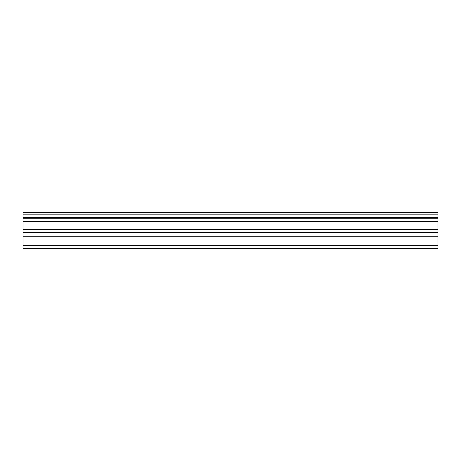 <?xml version="1.0" encoding="UTF-8"?>
<svg xmlns="http://www.w3.org/2000/svg" width="461" height="461" viewBox="0 0 461 461"><rect width="100%" height="100%" fill="white"/><g stroke="black" fill="none" stroke-linecap="round" stroke-linejoin="round"><path stroke-width="0.69" d="M23.05 245.644L23.05 212.636L437.95 212.636L437.95 248.364L23.05 248.364L23.05 245.644L437.95 245.644M23.05 236.211L437.95 236.211M23.05 221.643L437.95 221.643M23.05 218.733L437.95 218.733M437.95 214.849L23.05 214.849M23.05 217.73L437.95 217.73M437.95 229.543L23.05 229.543M23.05 232.701L437.95 232.701"/></g></svg>
